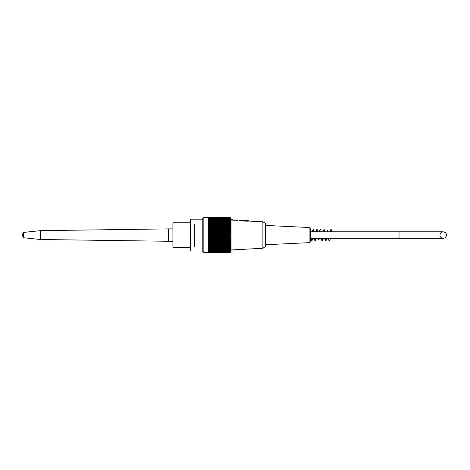 <?xml version="1.0" encoding="UTF-8"?>
<svg xmlns="http://www.w3.org/2000/svg" width="470" height="470" viewBox="0 0 470 470"><rect width="100%" height="100%" fill="white"/><g stroke="black" fill="none" stroke-linecap="round" stroke-linejoin="round"><path stroke-width="0.7" d="M190.585 222.792L172.901 222.792L172.901 247.367L190.585 247.367M399.036 231.81L310.635 231.81L443.239 231.81L399.036 231.81L399.036 238.355L310.635 238.355L310.635 241.081L310.635 229.084L309.119 227.498L265.55 225.43M202.782 222.98L202.253 222.992M202.782 247.02L194.298 247.02L194.298 246.051M194.298 224.078L194.298 247.02M203.845 252.59L202.782 251.532L202.782 218.468L203.845 217.41L203.845 252.59L208.087 252.59L208.087 217.457L230.03 217.475A66.487 44.744 0 0 1 230.541 217.957A65.765 48.645 -0 0 0 230.124 217.528A65.765 46.507 -0 0 1 230.541 217.939A65.765 46.507 -0 0 0 230.124 217.528L230.083 217.528M203.845 217.41L229.301 217.41M230.03 217.475A66.487 51.671 180 0 1 230.541 218.033A66.123 41.613 180 0 0 230.077 217.622A66.123 53.498 180 0 1 230.541 218.15A66.123 38.869 180 0 0 230.077 217.769A66.123 55.454 180 0 1 230.541 218.309A66.123 36.014 180 0 0 230.077 217.957A66.123 57.264 180 0 1 230.541 218.521A66.123 33.065 180 0 0 230.077 218.197A66.123 58.92 180 0 1 230.541 218.773A66.123 30.021 180 0 0 230.077 218.48A66.123 60.407 180 0 1 230.541 219.073A66.123 26.896 180 0 0 230.077 218.809A66.123 61.735 180 0 1 230.541 219.414A66.123 23.7 180 0 0 230.077 219.179A66.123 62.886 180 0 1 230.541 219.796A66.123 20.433 180 0 0 230.077 219.596A66.123 63.873 180 0 1 230.541 220.224A66.123 17.114 180 0 0 230.077 220.054A66.123 64.678 180 0 1 230.541 220.689A66.123 13.748 180 0 0 230.077 220.553A66.123 65.312 180 0 1 230.541 221.194A66.123 10.346 180 0 0 230.077 221.094A66.123 65.765 180 0 1 230.541 221.74A66.123 6.909 180 0 0 230.077 221.675A66.123 66.035 180 0 1 230.541 222.322A66.123 3.46 180 0 0 230.077 222.287A66.123 66.123 0 0 1 230.541 222.933L230.077 222.933A66.123 66.035 0 0 1 230.541 223.585A66.123 3.46 180 0 1 230.077 223.62A66.123 65.765 -0 0 1 230.541 224.261A66.123 6.909 180 0 1 230.077 224.331A66.123 65.312 -0 0 1 230.541 224.971A66.123 10.346 180 0 1 230.077 225.071A66.123 64.678 -0 0 1 230.541 225.706A66.123 13.748 180 0 1 230.077 225.841A66.123 63.873 0 0 1 230.541 226.47A66.123 17.114 180 0 1 230.077 226.64A66.123 62.886 0 0 1 230.541 227.257A66.123 20.433 180 0 1 230.077 227.457A66.123 61.735 -0 0 1 230.541 228.062A66.123 23.7 180 0 1 230.077 228.291A66.123 60.407 -0 0 1 230.541 228.884A66.123 26.896 180 0 1 230.077 229.149A66.123 58.92 -0 0 1 230.541 229.73A66.123 30.021 180 0 1 230.077 230.024A66.123 57.264 0 0 1 230.541 230.582A66.123 33.065 180 0 1 230.077 230.911A66.123 55.454 -0 0 1 230.541 231.452A66.123 36.014 180 0 1 230.077 231.804A66.123 53.498 0 0 1 230.541 232.333A66.123 38.869 180 0 1 230.077 232.715A66.123 51.389 -0 0 1 230.541 233.214A66.123 41.613 180 0 1 230.077 233.625A66.123 49.139 0 0 1 230.541 234.107A66.123 44.245 180 0 1 230.077 234.542A66.123 46.759 -0 0 1 230.541 235A66.123 46.759 180 0 1 230.077 235.458A66.123 44.245 -0 0 1 230.541 235.893A66.123 49.139 180 0 1 230.077 236.375A66.123 41.613 -0 0 1 230.541 236.786A66.123 51.389 180 0 1 230.077 237.285A66.123 38.869 -0 0 1 230.541 237.667A66.123 53.498 180 0 1 230.077 238.196A66.123 36.014 -0 0 1 230.541 238.549A66.123 55.454 180 0 1 230.077 239.089A66.123 33.065 -0 0 1 230.541 239.418A66.123 57.264 180 0 1 230.077 239.976A66.123 30.021 0 0 1 230.541 240.27A66.123 58.92 180 0 1 230.077 240.851A66.123 26.896 -0 0 1 230.541 241.116A66.123 60.407 180 0 1 230.077 241.709A66.123 23.7 -0 0 1 230.541 241.938A66.123 61.735 180 0 1 230.077 242.543A66.123 20.433 0 0 1 230.541 242.743A66.123 62.886 180 0 1 230.077 243.36A66.123 17.114 0 0 1 230.541 243.53A66.123 63.873 180 0 1 230.077 244.159A66.123 13.748 0 0 1 230.541 244.294A66.123 64.678 180 0 1 230.077 244.929A66.123 10.346 -0 0 1 230.541 245.029A66.123 65.312 180 0 1 230.077 245.669A66.123 6.909 0 0 1 230.541 245.739A66.123 65.765 180 0 1 230.077 246.38A66.123 3.46 -0 0 1 230.541 246.415A66.123 66.035 180 0 1 230.077 247.067L230.541 247.067A66.123 66.123 0 0 1 230.077 247.714A66.123 3.46 0 0 0 230.541 247.678A66.123 66.035 -0 0 1 230.077 248.325A66.123 6.909 -0 0 0 230.541 248.26A66.123 65.765 0 0 1 230.077 248.906A66.123 10.346 0 0 0 230.541 248.806A66.123 65.312 0 0 1 230.077 249.447A66.123 13.748 -0 0 0 230.541 249.312A66.123 64.678 0 0 1 230.077 249.946A66.123 17.114 -0 0 0 230.541 249.776A66.123 63.873 0 0 1 230.077 250.404A66.123 20.433 -0 0 0 230.541 250.204A66.123 62.886 -0 0 1 230.077 250.821A66.123 23.7 0 0 0 230.541 250.586A66.123 61.735 -0 0 1 230.077 251.192A66.123 26.896 0 0 0 230.541 250.927A66.123 60.407 -0 0 1 230.077 251.52A66.123 30.021 -0 0 0 230.541 251.227A66.123 58.92 0 0 1 230.077 251.803A66.123 33.065 0 0 0 230.541 251.479A66.123 57.264 0 0 1 230.077 252.043A66.123 36.014 0 0 0 230.541 251.691A66.123 55.454 0 0 1 230.077 252.231A66.123 38.869 0 0 0 230.541 251.85A66.123 53.498 -0 0 1 230.077 252.378A66.123 41.613 0 0 0 230.541 251.967A66.123 51.389 -0 0 1 230.077 252.472A66.123 44.245 0 0 0 230.541 252.038A66.123 49.139 0 0 1 230.077 252.519A66.123 46.759 0 0 0 230.541 252.061A66.123 46.759 0 0 1 230.077 252.519L208.087 252.519M230.541 217.939L231.07 218.468L231.07 251.532L230.541 252.061M230.077 217.622L208.087 217.622M230.077 217.769L208.087 217.769M230.077 217.957L208.087 217.957M230.077 218.197L208.087 218.197M230.077 218.48L208.087 218.48M230.077 218.809L208.087 218.809M230.077 219.179L208.087 219.179M230.077 219.596L208.087 219.596M230.077 220.054L208.087 220.054M230.077 220.553L208.087 220.553M230.077 221.094L208.087 221.094M230.077 221.675L208.087 221.675M230.077 222.287L208.087 222.287M230.077 222.933L208.087 222.933M208.087 223.585L230.541 223.585M230.077 223.62L208.087 223.62M208.087 224.261L230.541 224.261M230.077 224.331L208.087 224.331M208.087 224.971L230.541 224.971M230.077 225.071L208.087 225.071M208.087 225.706L230.541 225.706M230.077 225.841L208.087 225.841M208.087 226.47L230.541 226.47M230.077 226.64L208.087 226.64M208.087 227.257L230.541 227.257M230.077 227.457L208.087 227.457M208.087 228.062L230.541 228.062M230.077 228.291L208.087 228.291M208.087 228.884L230.541 228.884M230.077 229.149L208.087 229.149M208.087 229.73L230.541 229.73M230.077 230.024L208.087 230.024M208.087 230.582L230.541 230.582M230.077 230.911L208.087 230.911M208.087 231.452L230.541 231.452M230.077 231.804L208.087 231.804M208.087 232.333L230.541 232.333M230.077 232.715L208.087 232.715M208.087 233.214L230.541 233.214M230.077 233.625L208.087 233.625M208.087 234.107L230.541 234.107M230.077 234.542L208.087 234.542M208.087 235L230.541 235M230.077 235.458L208.087 235.458M208.087 235.893L230.541 235.893M230.077 236.375L208.087 236.375M208.087 236.786L230.541 236.786M230.077 237.285L208.087 237.285M208.087 237.667L230.541 237.667M230.077 238.196L208.087 238.196M208.087 238.549L230.541 238.549M230.077 239.089L208.087 239.089M208.087 239.418L230.541 239.418M230.077 239.976L208.087 239.976M208.087 240.27L230.541 240.27M230.077 240.851L208.087 240.851M208.087 241.116L230.541 241.116M230.077 241.709L208.087 241.709M208.087 241.938L230.541 241.938M230.077 242.543L208.087 242.543M208.087 242.743L230.541 242.743M230.077 243.36L208.087 243.36M208.087 243.53L230.541 243.53M230.077 244.159L208.087 244.159M208.087 244.294L230.541 244.294M230.077 244.929L208.087 244.929M208.087 245.029L230.541 245.029M230.077 245.669L208.087 245.669M208.087 245.739L230.541 245.739M230.077 246.38L208.087 246.38M208.087 246.415L230.541 246.415M230.077 247.067L208.087 247.067M230.077 247.714L208.087 247.714M230.077 248.325L208.087 248.325M230.077 248.906L208.087 248.906M230.077 249.447L208.087 249.447M230.077 249.946L208.087 249.946M230.077 250.404L208.087 250.404M230.077 250.821L208.087 250.821M230.077 251.192L208.087 251.192M230.077 251.52L208.087 251.52M230.077 251.803L208.087 251.803M230.077 252.043L208.087 252.043M230.077 252.231L208.087 252.231M230.077 252.378L208.087 252.378M230.077 252.472L208.087 252.472M262.889 248.26L265.55 246.492L265.55 223.508L262.889 221.74L262.889 248.26L231.07 249.981M231.07 220.048L236.022 220.324L231.07 220.048M237.967 220.43C239.336 220.465 239.336 220.465 237.967 220.43C239.336 220.465 239.336 220.465 237.967 220.43C239.336 220.465 239.336 220.465 237.967 220.43L236.022 220.324L237.967 220.43M262.889 221.74L248.042 221.059M242.849 220.853C245.781 221.247 247.69 221.288 248.577 220.965C247.69 221.288 245.781 221.247 242.849 220.853C241.539 220.53 241.539 220.53 242.849 220.853L248.042 220.677M241.98 220.636L239.03 220.448M231.07 219.972L238.672 219.972L231.07 219.972M242.385 220.677L248.401 220.677M310.635 241.081L309.119 242.667L265.55 244.735M172.901 241.269L168.483 241.269L168.483 228.89L172.901 228.89M23.5 237.732L23.5 232.427A4.418 4.418 0 0 0 23.5 237.732L40.297 239.5L168.483 241.269M40.297 239.5L40.297 230.658L168.483 228.89M231.07 219.167L233.014 219.167L233.014 219.972M233.014 249.876L233.014 250.992L231.07 250.992M202.782 219.167L190.585 219.167L190.585 250.992L202.782 250.992M237.967 219.972L237.967 220.324M309.119 242.667L309.119 227.498M399.036 238.355L443.592 238.331L445.025 237.82L446.024 236.798L446.5 235.347L446.306 233.937L445.448 232.668L443.239 231.81C441.054 232.068 439.973 233.302 439.996 235.505C439.855 237.744 443.621 238.672 443.239 238.355L399.036 238.355M238.672 219.972L239.03 220.442M23.5 232.427L40.297 230.658M330.904 231.81L330.639 230.629L331.479 230.623L331.209 231.81M330.381 238.355L330.034 239.947L329.212 240.558L328.659 240.182L328.195 238.355M332.149 231.81L331.52 229.783L330.98 229.607L330.428 229.983L329.964 231.81M325.598 238.355L325.334 239.536L326.174 239.541L325.904 238.355M325.076 231.81L324.165 229.624L323.307 230.065L322.89 231.81M323.83 231.81L323.566 230.629L324.406 230.623L324.136 231.81M323.307 238.355L322.708 240.358L322.144 240.558L321.592 240.188L321.127 238.355M318.525 238.355L318.261 239.536L319.101 239.536L318.83 238.355M318.002 231.81L317.385 229.789L316.839 229.607L316.287 229.977L315.822 231.81M316.757 231.81L316.498 230.629L317.332 230.629L317.068 231.81M316.234 238.355L315.323 240.534L314.465 240.1L314.054 238.355M314.988 238.355L314.73 239.536L315.564 239.536L315.299 238.355M314.465 231.81L313.555 229.618L312.703 230.053L312.286 231.81M324.658 238.355L325.07 240.094L325.921 240.54L326.444 240.058L326.844 238.355M327.672 231.81L327.937 230.629L327.102 230.629L327.367 231.81M310.635 239.048L310.923 240.082L311.745 240.552L312.215 240.223L312.697 238.355M313.531 231.81L313.796 230.617L312.955 230.623L313.22 231.81M310.635 230.353L310.929 231.81M311.763 238.355L312.027 239.536L311.193 239.536L311.451 238.355M322.062 238.355L321.797 239.536L322.637 239.536L322.367 238.355M321.539 231.81L320.634 229.624L319.776 230.059L319.359 231.81"/></g></svg>

